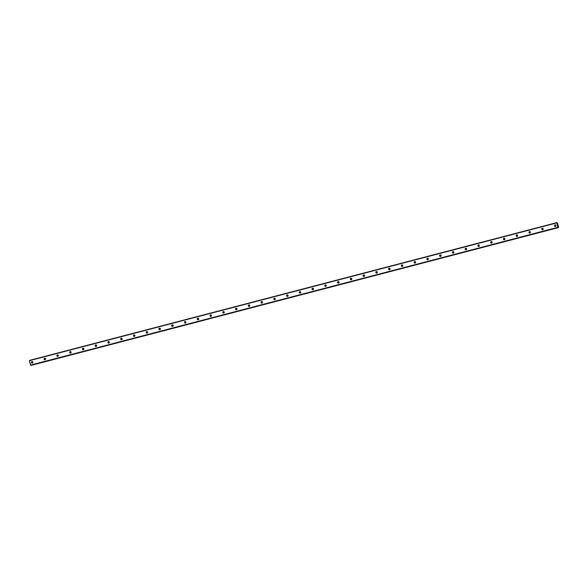 <?xml version="1.0" encoding="UTF-8"?>
<svg xmlns="http://www.w3.org/2000/svg" width="588" height="588" viewBox="0 0 588 588"><rect width="100%" height="100%" fill="white"/><g stroke="black" fill="none" stroke-linecap="round" stroke-linejoin="round"><path stroke-width="0.88" d="M555.41 226.431A0.779 0.772 -90.4 0 0 555.212 224.895A0.779 0.772 -90.4 0 0 554.455 225.777A0.779 0.772 -90.4 0 0 555.41 226.431A0.779 0.772 -90.4 0 1 555.41 224.917M32.311 363.083A0.779 0.772 -90.4 0 0 32.112 361.554A0.779 0.772 -90.4 0 0 31.355 362.428A0.779 0.772 -90.4 0 0 32.311 363.083A0.779 0.772 -90.4 0 1 32.303 361.576M45.063 359.753A0.779 0.772 -90.4 0 0 44.872 358.217A0.779 0.772 -90.4 0 0 44.115 359.099A0.779 0.772 -90.4 0 0 45.063 359.753A0.779 0.772 -90.4 0 1 45.063 358.239M57.822 356.416A0.779 0.772 -90.4 0 0 57.624 354.887A0.779 0.772 -90.4 0 0 56.867 355.762A0.779 0.772 -90.4 0 0 57.822 356.416M70.582 353.087A0.779 0.772 -90.4 0 0 70.384 351.55A0.779 0.772 -90.4 0 0 69.627 352.433A0.779 0.772 -90.4 0 0 70.582 353.087A0.779 0.772 -90.4 0 1 70.582 351.573M83.342 349.75A0.779 0.772 -90.4 0 0 83.143 348.221A0.779 0.772 -90.4 0 0 82.386 349.096A0.779 0.772 -90.4 0 0 83.342 349.75A0.779 0.772 -90.4 0 1 83.334 348.243M96.101 346.42A0.779 0.772 -90.4 0 0 95.903 344.884A0.779 0.772 -90.4 0 0 95.146 345.766A0.779 0.772 -90.4 0 0 96.101 346.42A0.779 0.772 -90.4 0 1 96.094 344.906M108.861 343.083A0.779 0.772 -90.4 0 0 108.662 341.554A0.779 0.772 -90.4 0 0 107.905 342.429A0.779 0.772 -90.4 0 0 108.861 343.083A0.779 0.772 -90.4 0 1 108.853 341.577M121.62 339.754A0.779 0.772 -90.4 0 0 121.422 338.218A0.779 0.772 -90.4 0 0 120.665 339.1A0.779 0.772 -90.4 0 0 121.62 339.754A0.779 0.772 -90.4 0 1 121.613 338.24M134.38 336.417A0.779 0.772 -90.4 0 0 134.182 334.888A0.779 0.772 -90.4 0 0 133.425 335.763A0.779 0.772 -90.4 0 0 134.38 336.417A0.779 0.772 -90.4 0 1 134.373 334.91M147.132 333.087A0.779 0.772 -90.4 0 0 146.941 331.551A0.779 0.772 -90.4 0 0 146.184 332.433A0.779 0.772 -90.4 0 0 147.132 333.087A0.779 0.772 -90.4 0 1 147.132 331.581M159.892 329.75A0.779 0.772 -90.4 0 0 159.693 328.222A0.779 0.772 -90.4 0 0 158.936 329.096A0.779 0.772 -90.4 0 0 159.892 329.75A0.779 0.772 -90.4 0 1 159.892 328.244M172.651 326.421A0.779 0.772 -90.4 0 0 172.453 324.885A0.779 0.772 -90.4 0 0 171.696 325.767A0.779 0.772 -90.4 0 0 172.651 326.421A0.779 0.772 -90.4 0 1 172.651 324.914M185.411 323.084A0.779 0.772 -90.4 0 0 185.213 321.555A0.779 0.772 -90.4 0 0 184.456 322.43A0.779 0.772 -90.4 0 0 185.411 323.084A0.779 0.772 -90.4 0 1 185.404 321.577M198.171 319.754A0.779 0.772 -90.4 0 0 197.972 318.218A0.779 0.772 -90.4 0 0 197.215 319.1A0.779 0.772 -90.4 0 0 198.171 319.754M210.93 316.418A0.779 0.772 -90.4 0 0 210.732 314.889A0.779 0.772 -90.4 0 0 209.975 315.771A0.779 0.772 -90.4 0 0 210.93 316.418A0.779 0.772 -90.4 0 1 210.923 314.911M223.69 313.088A0.779 0.772 -90.4 0 0 223.491 311.552A0.779 0.772 -90.4 0 0 222.734 312.434A0.779 0.772 -90.4 0 0 223.69 313.088A0.779 0.772 -90.4 0 1 223.683 311.581M236.442 309.751A0.779 0.772 -90.4 0 0 236.251 308.222A0.779 0.772 -90.4 0 0 235.494 309.104A0.779 0.772 -90.4 0 0 236.442 309.751A0.779 0.772 -90.4 0 1 236.442 308.244M249.202 306.421A0.779 0.772 -90.4 0 0 249.011 304.893A0.779 0.772 -90.4 0 0 248.254 305.767A0.779 0.772 -90.4 0 0 249.202 306.421A0.779 0.772 -90.4 0 1 249.202 304.915M261.961 303.092A0.779 0.772 -90.4 0 0 261.763 301.556A0.779 0.772 -90.4 0 0 261.006 302.438A0.779 0.772 -90.4 0 0 261.961 303.092A0.779 0.772 -90.4 0 1 261.961 301.578M274.721 299.755A0.779 0.772 -90.4 0 0 274.522 298.226A0.779 0.772 -90.4 0 0 273.765 299.101A0.779 0.772 -90.4 0 0 274.721 299.755M287.481 296.425A0.779 0.772 -90.4 0 0 287.282 294.889A0.779 0.772 -90.4 0 0 286.525 295.771A0.779 0.772 -90.4 0 0 287.481 296.425A0.779 0.772 -90.4 0 1 287.473 294.911M300.24 293.089A0.779 0.772 -90.4 0 0 300.042 291.56A0.779 0.772 -90.4 0 0 299.285 292.434A0.779 0.772 -90.4 0 0 300.24 293.089A0.779 0.772 -90.4 0 1 300.233 291.582M313 289.759A0.779 0.772 -90.4 0 0 312.801 288.223A0.779 0.772 -90.4 0 0 312.044 289.105A0.779 0.772 -90.4 0 0 313 289.759M325.759 286.422A0.779 0.772 -90.4 0 0 325.561 284.893A0.779 0.772 -90.4 0 0 324.804 285.768A0.779 0.772 -90.4 0 0 325.759 286.422A0.779 0.772 -90.4 0 1 325.752 284.915M338.512 283.093A0.779 0.772 -90.4 0 0 338.32 281.556A0.779 0.772 -90.4 0 0 337.563 282.438A0.779 0.772 -90.4 0 0 338.512 283.093A0.779 0.772 -90.4 0 1 338.512 281.579M351.271 279.756A0.779 0.772 -90.4 0 0 351.08 278.227A0.779 0.772 -90.4 0 0 350.316 279.102A0.779 0.772 -90.4 0 0 351.271 279.756M364.031 276.426A0.779 0.772 -90.4 0 0 363.832 274.89A0.779 0.772 -90.4 0 0 363.075 275.772A0.779 0.772 -90.4 0 0 364.031 276.426A0.779 0.772 -90.4 0 1 364.031 274.919M376.79 273.089A0.779 0.772 -90.4 0 0 376.592 271.56A0.779 0.772 -90.4 0 0 375.835 272.435A0.779 0.772 -90.4 0 0 376.79 273.089A0.779 0.772 -90.4 0 1 376.783 271.582M389.55 269.76A0.779 0.772 -90.4 0 0 389.352 268.224A0.779 0.772 -90.4 0 0 388.595 269.106A0.779 0.772 -90.4 0 0 389.55 269.76A0.779 0.772 -90.4 0 1 389.543 268.253M402.31 266.423A0.779 0.772 -90.4 0 0 402.111 264.894A0.779 0.772 -90.4 0 0 401.354 265.769A0.779 0.772 -90.4 0 0 402.31 266.423A0.779 0.772 -90.4 0 1 402.302 264.916M415.069 263.093A0.779 0.772 -90.4 0 0 414.871 261.557A0.779 0.772 -90.4 0 0 414.114 262.439A0.779 0.772 -90.4 0 0 415.069 263.093A0.779 0.772 -90.4 0 1 415.062 261.587M427.829 259.756A0.779 0.772 -90.4 0 0 427.63 258.228A0.779 0.772 -90.4 0 0 426.873 259.11A0.779 0.772 -90.4 0 0 427.829 259.756A0.779 0.772 -90.4 0 1 427.821 258.25M440.581 256.427A0.779 0.772 -90.4 0 0 440.39 254.891A0.779 0.772 -90.4 0 0 439.633 255.773A0.779 0.772 -90.4 0 0 440.581 256.427A0.779 0.772 -90.4 0 1 440.581 254.92M453.341 253.09A0.779 0.772 -90.4 0 0 453.142 251.561A0.779 0.772 -90.4 0 0 452.385 252.443A0.779 0.772 -90.4 0 0 453.341 253.09A0.779 0.772 -90.4 0 1 453.341 251.583M466.1 249.76A0.779 0.772 -90.4 0 0 465.902 248.232A0.779 0.772 -90.4 0 0 465.145 249.106A0.779 0.772 -90.4 0 0 466.1 249.76A0.779 0.772 -90.4 0 1 466.1 248.254M478.86 246.431A0.779 0.772 -90.4 0 0 478.661 244.895A0.779 0.772 -90.4 0 0 477.904 245.777A0.779 0.772 -90.4 0 0 478.86 246.431M491.619 243.094A0.779 0.772 -90.4 0 0 491.421 241.565A0.779 0.772 -90.4 0 0 490.664 242.44A0.779 0.772 -90.4 0 0 491.619 243.094M504.379 239.764A0.779 0.772 -90.4 0 0 504.181 238.228A0.779 0.772 -90.4 0 0 503.424 239.11A0.779 0.772 -90.4 0 0 504.379 239.764A0.779 0.772 -90.4 0 1 504.372 238.25M517.139 236.427A0.779 0.772 -90.4 0 0 516.94 234.899A0.779 0.772 -90.4 0 0 516.183 235.773A0.779 0.772 -90.4 0 0 517.139 236.427A0.779 0.772 -90.4 0 1 517.131 234.921M529.898 233.098A0.779 0.772 -90.4 0 0 529.7 231.562A0.779 0.772 -90.4 0 0 528.943 232.444A0.779 0.772 -90.4 0 0 529.898 233.098A0.779 0.772 -90.4 0 1 529.891 231.584M542.65 229.761A0.779 0.772 -90.4 0 0 542.459 228.232A0.779 0.772 -90.4 0 0 541.702 229.107A0.779 0.772 -90.4 0 0 542.65 229.761A0.779 0.772 -90.4 0 1 542.65 228.254M556.954 222.779L557.534 223.109L558.556 227.122L558.6 227.593L558.122 227.233M558.122 227.247L30.664 365.361L558.019 227.593L30.554 365.097L29.422 360.672L556.785 222.903L557.909 227.335M557.299 223.065L556.755 222.646L29.4 360.429L556.755 222.646M556.763 222.661L29.4 360.429M30.789 365.361L558.152 227.593L30.664 365.361M31.245 365.354L558.526 227.593M558.504 227.541L31.171 365.354M57.822 354.909A0.779 0.772 -90.4 0 0 57.83 356.416M198.163 318.248A0.779 0.772 -90.4 0 0 198.178 319.754M274.721 298.248A0.779 0.772 -90.4 0 0 274.728 299.755M312.992 288.245A0.779 0.772 -90.4 0 0 313 289.752M351.271 278.249A0.779 0.772 -90.4 0 0 351.279 279.756M478.852 244.917A0.779 0.772 -90.4 0 0 478.867 246.423M491.612 241.587A0.779 0.772 -90.4 0 0 491.627 243.094M30.561 365.126L557.924 227.358"/></g></svg>
